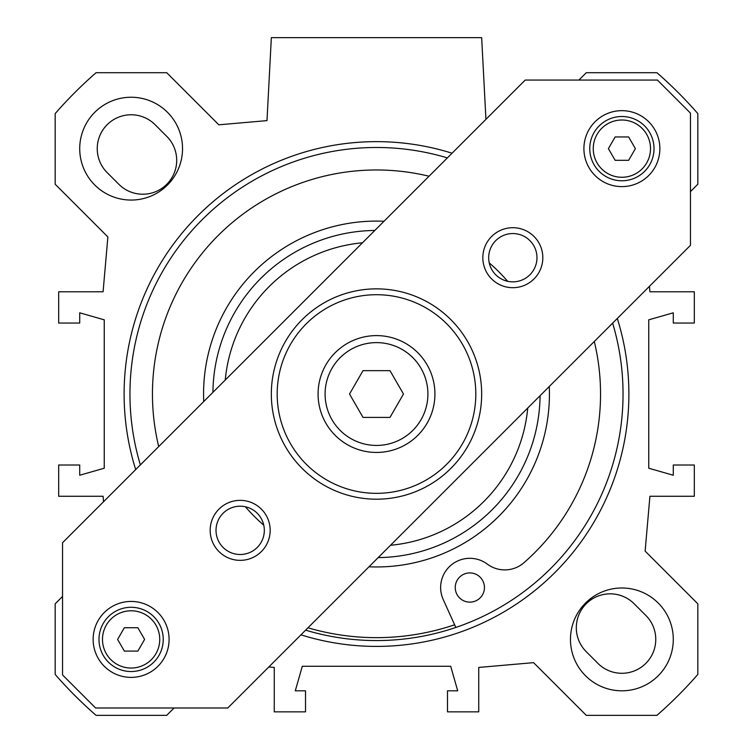 <?xml version="1.0" encoding="UTF-8"?>
<svg xmlns="http://www.w3.org/2000/svg" width="753" height="753" viewBox="0 0 753 753"><rect width="100%" height="100%" fill="white"/><g stroke="black" fill="none" stroke-linecap="round" stroke-linejoin="round"><path stroke-width="1.13" d="M649.444 286.328L649.914 291.788L694.322 291.788L694.322 323.046L673.286 323.046L673.286 312.815L648.747 319.827L648.747 468.225L673.286 475.237L673.286 465.006L694.322 465.006L694.322 496.265L649.914 496.265L645.123 551.102L697.824 603.812L697.824 674.453A426.48 426.48 0 0 1 656.927 715.35L586.286 715.35L533.576 662.649L478.739 667.44L478.739 711.849L447.48 711.849L447.48 690.812L457.711 690.812L450.699 666.273L302.301 666.273L295.289 690.812L305.52 690.812L305.52 711.849L274.261 711.849L274.261 667.44L268.802 666.97M103.556 501.724L103.086 496.265L58.678 496.265L58.678 465.006L79.714 465.006L79.714 475.237L104.253 468.225L104.253 319.827L79.714 312.815L79.714 323.046L58.678 323.046L58.678 291.788L103.086 291.788L107.877 236.95L55.176 184.24L55.176 113.599A426.48 426.48 0 0 1 96.073 72.702L166.714 72.702L218.831 124.819L266.995 120.612L271.344 37.65L481.656 37.65L485.939 119.341M673.286 639.401A51.411 51.411 0 0 1 596.169 683.922A51.411 51.411 0 0 1 596.169 594.879A51.411 51.411 0 0 1 673.286 639.401M597.91 663.365A33.885 33.885 0 0 0 645.839 663.365A33.885 33.885 0 0 0 645.839 615.436L634.148 603.755A33.885 33.885 0 0 0 586.229 603.755A33.885 33.885 0 0 0 586.229 651.674L597.91 663.365M182.537 148.652A51.411 51.411 0 0 1 105.42 193.173A51.411 51.411 0 0 1 105.42 104.13A51.411 51.411 0 0 1 182.537 148.652M107.161 172.616L118.852 184.297A33.885 33.885 0 0 0 166.771 184.297A33.885 33.885 0 0 0 166.771 136.378L155.09 124.697A33.885 33.885 0 0 0 107.161 124.697A33.885 33.885 0 0 0 107.161 172.616M612.631 323.141A246.542 246.542 0 0 1 305.614 630.157M140.369 464.912A246.542 246.542 0 0 1 447.386 157.895M300.936 634.835A252.387 252.387 0 0 0 617.309 318.463M452.064 153.217A252.387 252.387 0 0 0 135.691 469.59M690.463 191.601L697.824 184.24L697.824 113.599A426.48 426.48 0 0 0 656.927 72.702L586.286 72.702L578.925 80.063M62.537 596.451L55.176 603.812L55.176 674.453A426.48 426.48 0 0 0 96.073 715.35L166.714 715.35L174.075 707.989M427.092 423.242A58.423 58.423 0 0 0 376.5 335.603A58.423 58.423 0 0 0 325.908 423.242A58.423 58.423 0 0 0 427.092 423.242M403.486 394.026L389.988 417.397L363.012 417.397L349.514 394.026L363.012 370.655L389.988 370.655L403.486 394.026M621.884 180.776A32.134 32.134 0 0 0 649.717 132.575A32.134 32.134 0 0 0 594.061 132.575A32.134 32.134 0 0 0 621.884 180.776M628.633 160.323L615.145 160.323L608.396 148.642L615.145 136.952L628.633 136.952L635.381 148.642L628.633 160.323M158.939 655.477A32.134 32.134 0 0 0 131.116 607.285A32.134 32.134 0 0 0 103.283 655.477A32.134 32.134 0 0 0 158.939 655.477M144.604 639.41L137.855 651.1L124.367 651.1L117.619 639.41L124.367 627.729L137.855 627.729L144.604 639.41M446.727 323.799A99.321 99.321 0 0 1 402.206 489.958A99.321 99.321 0 0 1 280.568 368.321A99.321 99.321 0 0 1 446.727 323.799M450.859 319.667A105.156 105.156 0 0 0 274.92 366.805A105.156 105.156 0 0 0 403.721 495.606A105.156 105.156 0 0 0 450.859 319.667M95.584 707.989L62.537 674.942L62.537 542.744L525.217 80.063L657.416 80.063L690.463 113.11L690.463 245.309L227.782 707.989L95.584 707.989M534.037 236.489A29.998 29.998 0 0 0 483.85 249.94A29.998 29.998 0 0 0 520.587 286.677A29.998 29.998 0 0 0 534.037 236.489M261.385 509.141A29.998 29.998 0 0 0 211.198 522.591A29.998 29.998 0 0 0 247.935 559.328A29.998 29.998 0 0 0 261.385 509.141M157.97 612.565A37.97 37.97 0 0 1 140.943 676.09A37.97 37.97 0 0 1 94.436 629.583A37.97 37.97 0 0 1 157.97 612.565M648.738 121.788A37.97 37.97 0 0 1 631.711 185.323A37.97 37.97 0 0 1 585.203 138.816A37.97 37.97 0 0 1 648.738 121.788M257.253 513.273A24.152 24.152 0 0 1 246.429 553.681A24.152 24.152 0 0 1 216.845 524.097A24.152 24.152 0 0 1 257.253 513.273M529.905 240.621A24.152 24.152 0 0 1 519.081 281.029A24.152 24.152 0 0 1 489.497 251.446A24.152 24.152 0 0 1 529.905 240.621M307.958 627.804A243.624 243.624 0 0 0 454.633 624.783M374.834 230.456A163.58 163.58 0 0 0 212.93 392.36M378.166 557.596A163.58 163.58 0 0 0 540.07 395.692M527.749 408.013A151.899 151.899 0 0 1 390.487 545.276M225.251 380.039A151.899 151.899 0 0 1 362.513 242.777M455.838 627.456L443.235 599.567A29.207 29.207 0 0 1 487.304 564.11A29.207 29.207 0 0 0 523.994 562.679A224.046 224.046 0 0 0 594.296 341.476M429.059 176.23A224.046 224.046 0 0 0 158.704 446.585M484.443 588.037A14.608 14.608 0 0 1 462.107 599.915A14.608 14.608 0 0 1 462.991 574.633A14.608 14.608 0 0 1 484.443 588.037M421.021 419.732A51.411 51.411 0 0 1 331.979 419.732A51.411 51.411 0 0 1 376.5 342.615A51.411 51.411 0 0 1 421.021 419.732M621.884 177.266A28.623 28.623 0 0 1 597.091 134.326A28.623 28.623 0 0 1 646.676 134.326A28.623 28.623 0 0 1 621.884 177.266M155.909 653.726A28.623 28.623 0 0 1 106.324 653.726A28.623 28.623 0 0 1 131.116 610.787A28.623 28.623 0 0 1 155.909 653.726M384.021 221.26A172.926 172.926 0 0 0 203.734 401.547M245.374 506.769A172.926 172.926 0 0 0 263.757 525.152M368.979 566.793A172.926 172.926 0 0 0 549.266 386.505M507.626 281.283A172.926 172.926 0 0 0 489.243 262.901"/></g></svg>
